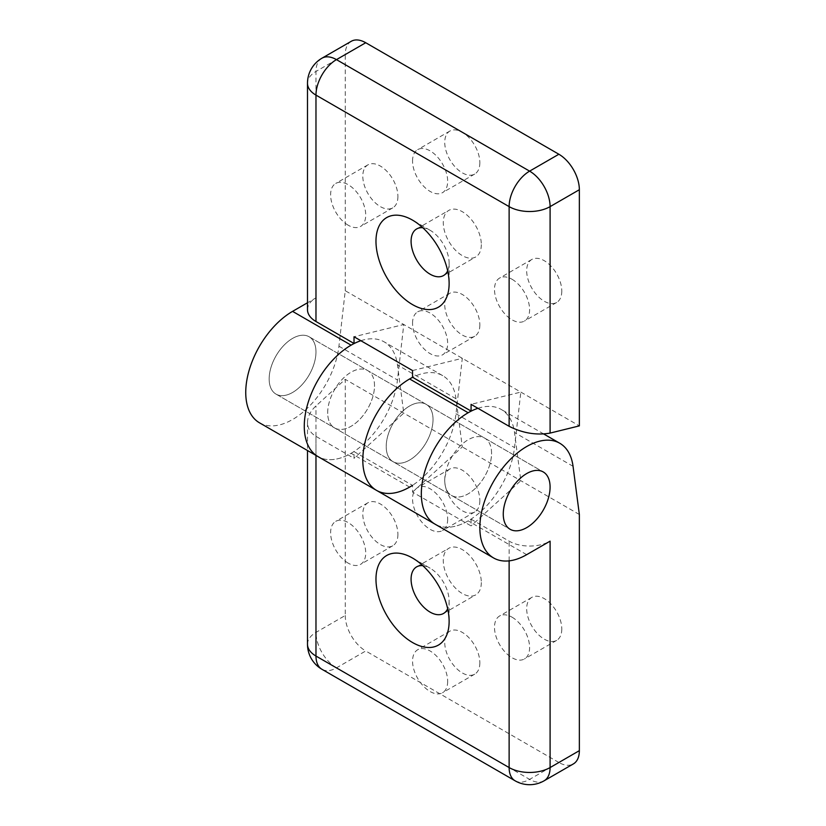 <?xml version="1.0" encoding="UTF-8"?>
<svg xmlns="http://www.w3.org/2000/svg" width="826" height="826" viewBox="0 0 826 826"><rect width="100%" height="100%" fill="white"/><g stroke="black" fill="none" stroke-linecap="round" stroke-linejoin="round"><path stroke-width="0.62" stroke-dasharray="4.13 3.1" d="M259.457 422.788A66.214 38.233 120 0 0 307.427 408.137A66.214 38.233 120 0 0 338.939 346.197L345.247 290.721L579.356 425.886M345.247 290.721L345.247 54.557L315.976 71.459A28.972 16.726 0 0 0 307.489 83.281M351.246 41.3A28.972 16.726 -120 0 0 345.247 54.557M561.794 291.103A24.832 14.341 60 0 1 556.652 302.471A24.832 14.341 60 0 1 531.82 288.129A24.832 14.341 60 0 1 531.82 259.457A24.832 14.341 60 0 1 544.241 260.686A24.832 14.341 60 0 1 561.794 291.103M397.915 196.485A24.832 14.341 60 0 1 392.773 207.853A24.832 14.341 60 0 1 380.363 206.624A24.832 14.341 60 0 1 364.142 184.745A24.832 14.341 60 0 1 367.942 164.839A24.832 14.341 60 0 1 387.084 171.498A24.832 14.341 60 0 1 397.915 196.485M479.854 162.691A24.832 14.341 60 0 1 474.713 174.059A24.832 14.341 60 0 1 455.58 167.41A24.832 14.341 60 0 1 444.739 142.423A24.832 14.341 60 0 1 449.881 131.055A24.832 14.341 60 0 1 469.023 137.705A24.832 14.341 60 0 1 479.854 162.691M479.854 324.886A24.832 14.341 60 0 1 474.713 336.254A24.832 14.341 60 0 1 455.58 329.605A24.832 14.341 60 0 1 444.739 304.618A24.832 14.341 60 0 1 449.881 293.251A24.832 14.341 60 0 1 469.023 299.9A24.832 14.341 60 0 1 479.854 324.886M481.321 244.641A26.897 15.529 60 0 1 475.745 256.948A26.897 15.529 60 0 1 462.302 255.616A26.897 15.529 60 0 1 444.729 231.91A26.897 15.529 60 0 1 448.848 210.362A26.897 15.529 60 0 1 469.581 217.568A26.897 15.529 60 0 1 481.321 244.641M307.489 644.218A28.972 16.726 180 0 1 315.976 632.396L345.247 615.494L345.247 379.34L315.769 406.113C310.38 411.224 307.613 416.707 307.489 422.54C307.623 428.426 310.452 433.03 315.976 436.355L354.024 458.327L354.024 451.605L351.091 453.298A66.214 38.233 -60 0 1 317.989 456.582A66.214 38.233 120 0 0 365.949 441.931A66.214 38.233 120 0 0 397.461 379.991L403.769 324.515L354.024 336.76M412.546 370.554L462.302 358.308L455.993 413.774A66.214 38.233 -60 0 1 424.481 475.714A66.214 38.233 -60 0 1 376.511 490.365M433.03 419.505A33.112 19.112 120 0 0 426.175 404.348A33.112 19.112 120 0 0 400.662 413.217A33.112 19.112 120 0 0 386.217 446.536A33.112 19.112 120 0 0 393.073 461.693A33.112 19.112 120 0 0 418.586 452.824A33.112 19.112 120 0 0 433.03 419.505A33.112 19.112 -60 0 1 418.586 452.824A33.112 19.112 -60 0 1 393.073 461.693A33.112 19.112 -60 0 1 386.217 446.536A33.112 19.112 -60 0 1 400.662 413.217A33.112 19.112 -60 0 1 426.175 404.348A33.112 19.112 -60 0 1 433.03 419.505M354.024 451.605L412.546 485.399L412.546 492.11L471.078 525.904L471.078 519.193L468.156 520.876A66.214 38.233 -60 0 1 435.044 524.159A66.214 38.233 120 0 0 483.014 509.508A66.214 38.233 120 0 0 514.515 447.568L520.824 392.092L471.078 404.348M444.739 480.329A33.112 19.112 -60 0 1 459.194 447.011A33.112 19.112 -60 0 1 484.707 438.141A33.112 19.112 -60 0 1 484.707 476.375A33.112 19.112 -60 0 1 451.595 495.486A33.112 19.112 -60 0 1 444.739 480.329M307.489 309.688A28.972 16.726 180 0 1 315.976 297.856L307.489 302.76M292.569 338.412A33.112 19.112 120 0 0 270.938 367.58A33.112 19.112 120 0 0 276.018 394.116A33.112 19.112 120 0 0 309.12 375.004A33.112 19.112 120 0 0 309.12 336.771A33.112 19.112 120 0 0 292.569 338.412M327.685 412.752A33.112 19.112 -60 0 1 351.091 372.196A33.112 19.112 -60 0 1 367.653 370.564A33.112 19.112 -60 0 1 367.653 408.787A33.112 19.112 -60 0 1 334.54 427.909A33.112 19.112 -60 0 1 327.685 412.752M422.788 227.739A26.897 15.529 60 0 1 430.109 230.278A26.897 15.529 60 0 1 449.127 263.226A26.897 15.529 60 0 1 447.671 270.825M512.048 279.271A24.832 14.341 60 0 1 528.268 301.149A24.832 14.341 60 0 1 524.458 321.056A24.832 14.341 60 0 1 499.637 306.714A24.832 14.341 60 0 1 499.637 278.042A24.832 14.341 60 0 1 512.048 279.271M348.169 225.209A24.832 14.341 60 0 1 331.949 203.33A24.832 14.341 60 0 1 335.759 183.424A24.832 14.341 60 0 1 360.58 197.765A24.832 14.341 60 0 1 360.58 226.438A24.832 14.341 60 0 1 348.169 225.209M412.546 161.008A24.832 14.341 60 0 1 417.698 149.64A24.832 14.341 60 0 1 442.519 163.971A24.832 14.341 60 0 1 442.519 192.644A24.832 14.341 60 0 1 423.387 185.995A24.832 14.341 60 0 1 412.546 161.008M412.546 323.203A24.832 14.341 60 0 1 417.698 311.836A24.832 14.341 60 0 1 442.519 326.167A24.832 14.341 60 0 1 442.519 354.839A24.832 14.341 60 0 1 423.387 348.19A24.832 14.341 60 0 1 412.546 323.203M579.356 514.505L345.247 379.34M515.125 780.818A28.972 16.726 120 0 0 529.611 779.383L558.872 762.491A28.972 16.726 -120 0 0 573.358 763.926M558.872 762.491L365.732 650.981L336.461 667.873A28.972 16.726 -60 0 1 321.975 669.308M345.247 615.494A28.972 16.726 -120 0 0 365.732 650.981M397.915 534.401A24.832 14.341 60 0 1 392.773 545.769A24.832 14.341 60 0 1 380.363 544.54A24.832 14.341 60 0 1 364.142 522.651A24.832 14.341 60 0 1 367.942 502.755A24.832 14.341 60 0 1 387.084 509.405A24.832 14.341 60 0 1 397.915 534.401M561.794 629.009A24.832 14.341 60 0 1 556.652 640.377A24.832 14.341 60 0 1 531.82 626.046A24.832 14.341 60 0 1 531.82 597.374A24.832 14.341 60 0 1 544.241 598.602A24.832 14.341 60 0 1 561.794 629.009M479.854 662.803A24.832 14.341 60 0 1 474.713 674.171A24.832 14.341 60 0 1 449.881 659.84A24.832 14.341 60 0 1 449.881 631.167A24.832 14.341 60 0 1 469.023 637.817A24.832 14.341 60 0 1 479.854 662.803M479.854 500.608A24.832 14.341 60 0 1 474.713 511.975A24.832 14.341 60 0 1 449.881 497.634A24.832 14.341 60 0 1 449.881 468.962A24.832 14.341 60 0 1 469.023 475.621A24.832 14.341 60 0 1 479.854 500.608M481.321 582.547A26.897 15.529 60 0 1 475.745 594.865A26.897 15.529 60 0 1 448.848 579.336A26.897 15.529 60 0 1 448.848 548.268A26.897 15.529 60 0 1 462.302 549.6A26.897 15.529 60 0 1 481.321 582.547M477.924 408.302A66.214 38.233 -60 0 1 501.258 409.469A66.214 38.233 -60 0 1 514.515 432.525L520.824 480.711L471.078 525.904M412.546 492.11L462.302 446.918L455.993 398.731A66.214 38.233 120 0 0 442.736 375.675A66.214 38.233 120 0 0 412.649 377.327M471.078 519.193L509.126 541.154A28.972 16.726 0 0 0 550.095 541.154M360.869 340.715A66.214 38.233 -60 0 1 384.204 341.892A66.214 38.233 -60 0 1 397.461 364.937L403.769 413.124L354.024 458.327M374.508 385.721A33.112 19.112 120 0 0 367.653 370.564A33.112 19.112 120 0 0 334.54 389.676A33.112 19.112 120 0 0 334.54 427.909A33.112 19.112 120 0 0 360.053 419.04A33.112 19.112 120 0 0 374.508 385.721M491.563 453.298A33.112 19.112 120 0 0 484.707 438.141A33.112 19.112 120 0 0 451.595 457.253A33.112 19.112 120 0 0 451.595 495.486A33.112 19.112 120 0 0 468.156 493.845A33.112 19.112 120 0 0 491.563 453.298M422.788 565.655A26.897 15.529 60 0 1 430.109 568.185L412.546 558.056L430.109 568.185A26.897 15.529 60 0 1 449.127 601.132A26.897 15.529 60 0 1 447.671 608.741M348.169 563.125A24.832 14.341 60 0 1 331.949 541.236A24.832 14.341 60 0 1 335.759 521.34A24.832 14.341 60 0 1 360.58 535.682A24.832 14.341 60 0 1 360.58 564.354A24.832 14.341 60 0 1 348.169 563.125M512.048 617.187A24.832 14.341 60 0 1 528.268 639.066A24.832 14.341 60 0 1 524.458 658.962A24.832 14.341 60 0 1 499.637 644.631A24.832 14.341 60 0 1 499.637 615.959A24.832 14.341 60 0 1 512.048 617.187M447.671 681.388A24.832 14.341 60 0 1 442.519 692.756A24.832 14.341 60 0 1 417.698 678.425A24.832 14.341 60 0 1 417.698 649.752A24.832 14.341 60 0 1 436.83 656.402A24.832 14.341 60 0 1 447.671 681.388M447.671 519.193A24.832 14.341 60 0 1 442.519 530.56A24.832 14.341 60 0 1 417.698 516.219A24.832 14.341 60 0 1 417.698 487.546A24.832 14.341 60 0 1 436.83 494.206A24.832 14.341 60 0 1 447.671 519.193M292.569 392.474A33.112 19.112 120 0 0 314.2 363.295A33.112 19.112 120 0 0 309.12 336.771A33.112 19.112 120 0 0 276.018 355.882A33.112 19.112 120 0 0 276.018 394.116A33.112 19.112 120 0 0 292.569 392.474M455.993 413.774L514.515 447.568M321.975 58.192A28.972 16.726 -120 0 0 315.976 71.459L315.976 297.856M338.939 346.197L397.461 379.991M315.976 455.415L315.976 436.355M509.126 560.864L509.126 541.154M409.624 487.092L351.091 453.298M455.993 398.731L397.461 364.937M544.086 780.818A28.972 16.726 -120 0 1 529.611 779.383L336.461 667.873A28.972 16.726 -120 0 1 315.976 632.396L315.976 405.989M573.048 466.308L514.515 432.525M526.678 554.669L468.156 520.876M276.018 394.116L510.127 529.28L276.018 394.116M309.12 336.771L543.229 471.935L309.12 336.771M430.109 230.278L412.546 220.139M449.127 263.226L449.127 283.494M443.562 275.533L475.745 256.948M416.655 228.947L448.848 210.362M531.82 259.457L499.637 278.042M556.652 302.471L524.458 321.056M367.942 164.839L335.759 183.424M392.773 207.853L360.58 226.438M449.881 131.055L417.698 149.64M474.713 174.059L442.519 192.644M449.881 293.251L417.698 311.836M474.713 336.254L442.519 354.839M442.736 375.675L384.204 341.892M543.776 434.011L501.258 409.469M307.489 422.54L307.489 450.521M449.127 601.132L449.127 621.41M443.562 613.45L475.745 594.865M416.655 566.853L448.848 548.268M367.942 502.755L335.759 521.34M392.773 545.769L360.58 564.354M531.82 597.374L499.637 615.959M556.652 640.377L524.458 658.962M449.881 631.167L417.698 649.752M474.713 674.171L442.519 692.756M449.881 468.962L417.698 487.546M474.713 511.975L442.519 530.56"/><path stroke-width="1.24" d="M365.732 42.735L558.872 154.245L529.611 171.137A28.972 16.726 120 0 0 509.126 206.624L315.976 95.114A28.972 16.726 -60 0 1 336.461 59.627L365.732 42.735A28.972 16.726 -120 0 0 351.246 41.3L321.975 58.192A28.972 28.972 0 0 0 307.489 83.281A28.972 16.726 0 0 0 315.976 95.114L315.976 321.51A28.972 16.726 180 0 1 307.489 309.688L307.489 83.281M579.356 189.722L579.356 425.886L549.879 433.144C536.239 435.405 522.651 433.123 509.126 426.309L509.126 206.624A28.972 16.726 0 0 0 550.095 206.624L579.356 189.722A28.972 16.726 -120 0 0 558.872 154.245M509.126 426.309L471.078 404.348L471.078 411.059L412.546 377.265L412.546 370.554L354.024 336.76L354.024 343.482L315.976 321.51M375.975 241.254A51.728 29.87 -120 0 0 412.546 304.618A51.728 29.87 -120 0 0 449.127 283.494A51.728 29.87 -120 0 0 412.546 220.139A51.728 29.87 -120 0 0 375.975 241.254M412.649 377.327A66.214 38.233 120 0 0 366.971 435.354A66.214 38.233 120 0 0 376.511 490.365A66.214 38.233 -60 0 1 366.362 437.305A66.214 38.233 -60 0 1 409.624 378.958L412.546 377.265M471.078 411.059L468.156 412.752A66.214 38.233 120 0 0 424.894 471.099A66.214 38.233 120 0 0 435.044 524.159A66.214 38.233 -60 0 1 427.011 464.749A66.214 38.233 -60 0 1 477.924 408.302M307.489 302.76L292.569 311.371A66.214 38.233 120 0 0 249.307 369.728A66.214 38.233 120 0 0 259.457 422.788L317.989 456.582A66.214 38.233 -60 0 1 309.957 397.172A66.214 38.233 -60 0 1 360.869 340.715M354.024 343.482L351.091 345.165A66.214 38.233 120 0 0 307.84 403.522A66.214 38.233 120 0 0 317.989 456.582L376.511 490.365A66.214 38.233 120 0 0 409.624 487.092L412.546 485.399M447.671 270.825A26.897 15.529 60 0 1 443.562 275.533A26.897 15.529 60 0 1 430.109 274.201A26.897 15.529 60 0 1 412.535 250.495A26.897 15.529 60 0 1 416.655 228.947A26.897 15.529 60 0 1 422.788 227.739M515.125 780.818L321.975 669.308A28.972 16.726 -60 0 1 315.976 656.05L509.126 767.56A28.972 16.726 120 0 0 515.125 780.818A28.972 28.972 0 0 0 544.086 780.818A28.972 16.726 -120 0 0 550.095 767.56L550.095 541.154L526.678 554.669A66.214 38.233 -60 0 1 493.576 557.953A66.214 38.233 -60 0 1 493.566 481.486A66.214 38.233 -60 0 1 559.791 443.263A66.214 38.233 -60 0 1 573.048 466.308L579.356 514.505L579.356 750.658L550.095 767.56A28.972 16.726 180 0 1 509.126 767.56L509.126 560.864M544.086 780.818L573.358 763.926A28.972 16.726 -120 0 0 579.356 750.658M375.975 579.171A51.728 29.87 -120 0 0 412.546 642.525A51.728 29.87 -120 0 0 449.127 621.41A51.728 29.87 -120 0 0 412.546 558.056L412.546 558.056A51.728 29.87 -120 0 0 375.975 579.171M526.678 527.638A33.112 19.112 -60 0 1 510.127 529.28A33.112 19.112 -60 0 1 510.127 491.047A33.112 19.112 -60 0 1 543.229 471.935A33.112 19.112 -60 0 1 548.309 498.46A33.112 19.112 -60 0 1 526.678 527.638A33.112 19.112 -60 0 1 510.127 529.28A33.112 19.112 -60 0 1 510.127 491.047A33.112 19.112 -60 0 1 543.229 471.935A33.112 19.112 -60 0 1 548.309 498.46A33.112 19.112 -60 0 1 526.678 527.638M447.671 608.741A26.897 15.529 60 0 1 443.562 613.45A26.897 15.529 60 0 1 416.655 597.921A26.897 15.529 60 0 1 416.655 566.853A26.897 15.529 60 0 1 422.788 565.655M409.624 378.958L468.156 412.752M321.975 58.192A28.972 16.726 -120 0 1 336.461 59.627L529.611 171.137A28.972 16.726 -120 0 1 550.095 206.624L550.095 433.02M292.569 311.371L351.091 345.165M307.489 450.521L307.489 644.218A28.972 16.726 180 0 0 315.976 656.05L315.976 455.415M376.511 490.365L493.576 557.953M559.791 443.263L543.776 434.011M307.489 644.218A28.972 28.972 0 0 0 321.975 669.308"/></g></svg>
